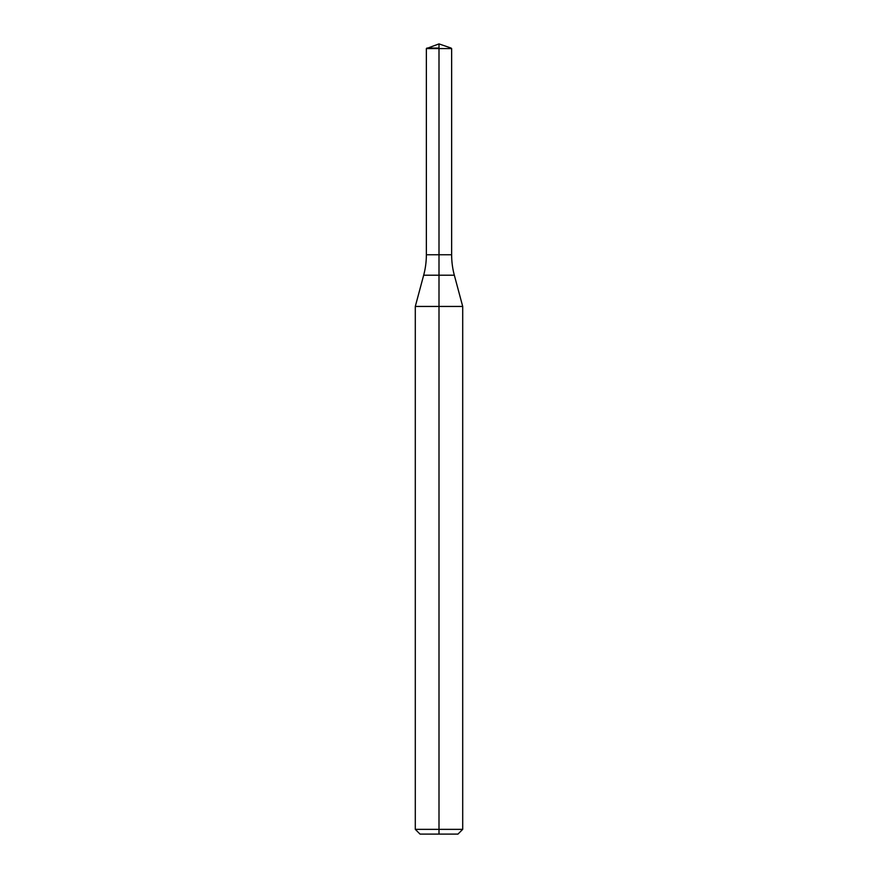 <?xml version="1.0" encoding="UTF-8"?>
<svg xmlns="http://www.w3.org/2000/svg" width="878" height="878" viewBox="0 0 878 878"><rect width="100%" height="100%" fill="white"/><g stroke="black" fill="none" stroke-linecap="round" stroke-linejoin="round"><path stroke-width="1.32" d="M426.862 48.081L439 48.081L439 43.9L426.357 48.586L426.357 254.752L439 254.752L426.357 254.752A79.02 79.02 0 0 1 423.668 275.209L439 275.209L439 306.444L462.706 306.444L454.332 275.209A79.02 79.02 0 0 1 451.643 254.752L451.643 48.586L439 48.586L439 254.752L451.643 254.752L439 254.752L439 275.209L454.332 275.209M415.294 829.359L415.294 306.444L439 306.444L439 834.1L420.035 834.1L415.294 829.359L462.706 829.359L462.706 306.444M439 834.1L457.965 834.1L462.706 829.359M426.357 48.586L451.643 48.586M423.668 275.209L415.294 306.444M439 43.9L451.138 48.081"/></g></svg>
